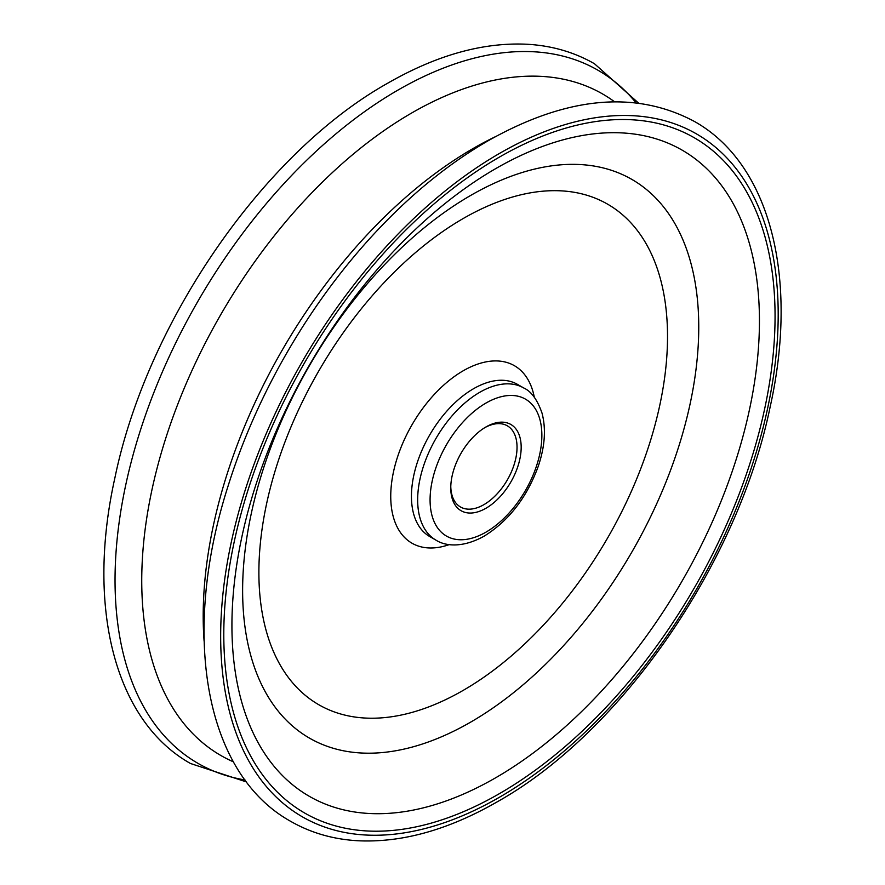 <?xml version="1.0" encoding="UTF-8"?>
<svg xmlns="http://www.w3.org/2000/svg" width="885" height="885" viewBox="0 0 885 885"><rect width="100%" height="100%" fill="white"/><g stroke="black" fill="none" stroke-linecap="round" stroke-linejoin="round"><path stroke-width="1.33" d="M233.419 761.841A381.877 220.476 -60 0 1 159.123 460.565A381.877 220.476 -60 0 1 411.768 112.948A381.877 220.476 -60 0 1 614.522 101.753M485.976 426.946L485.976 426.946A49.781 28.74 -60 0 1 521.177 447.268A49.781 28.74 -60 0 1 485.976 508.244A49.781 28.74 -60 0 1 450.764 487.923A49.781 28.74 -60 0 1 485.976 426.946L485.976 426.946M450.786 486.706A46.861 27.059 120 0 0 460.477 506.983A46.861 27.059 120 0 0 483.896 504.66A46.861 27.059 120 0 0 514.517 463.375A46.861 27.059 120 0 0 507.326 425.818A46.861 27.059 120 0 0 484.925 427.577M204.103 641.149A381.877 220.476 -60 0 1 203.461 629.91A381.877 220.476 -60 0 1 473.232 148.437A381.877 220.476 -60 0 1 485.279 141.788A381.877 220.476 -60 0 1 495.334 136.721M517.459 384.367A87.825 50.711 120 0 0 473.552 388.714A87.825 50.711 120 0 0 416.171 466.107A87.825 50.711 120 0 0 429.634 536.487L435.851 540.071A87.825 50.711 -60 0 1 422.388 469.692A87.825 50.711 -60 0 1 479.758 392.298A87.825 50.711 -60 0 1 523.677 387.951L517.459 384.367M449.281 544.596A102.461 59.162 -60 0 1 391.081 488.011A102.461 59.162 -60 0 1 463.198 370.793A102.461 59.162 -60 0 1 534.308 397.321M485.976 403.062A79.042 45.633 120 0 0 430.077 499.87A79.042 45.633 120 0 0 485.976 532.139A79.042 45.633 120 0 0 541.863 435.331A79.042 45.633 120 0 0 485.976 403.062M463.198 690.377A288.952 166.823 120 0 0 667.522 336.488A288.952 166.823 120 0 0 463.198 218.529A288.952 166.823 120 0 0 258.885 572.418A288.952 166.823 120 0 0 463.198 690.377M470.687 195.43A322.527 186.215 -60 0 1 698.752 327.107A322.527 186.215 -60 0 1 470.687 722.116A322.527 186.215 -60 0 1 242.623 590.45A322.527 186.215 -60 0 1 470.687 195.43M495.677 168.637A373.016 215.365 120 0 0 231.925 625.485A373.016 215.365 120 0 0 495.677 777.771A373.016 215.365 120 0 0 759.441 320.923A373.016 215.365 120 0 0 495.677 168.637M499.428 793.646A389.809 225.055 -60 0 1 223.794 634.501A389.809 225.055 -60 0 1 499.428 157.088A389.809 225.055 -60 0 1 775.061 316.233A389.809 225.055 -60 0 1 499.428 793.646M245.012 779.95A400.131 231.018 -60 0 1 126.5 481.484A400.131 231.018 -60 0 1 397.973 90.082A400.131 231.018 -60 0 1 635.994 102.737M499.428 797.263A394.234 227.611 -60 0 1 220.664 636.315A394.234 227.611 -60 0 1 499.428 153.47A394.234 227.611 -60 0 1 778.192 314.418A394.234 227.611 -60 0 1 499.428 797.263M228.064 486.086A400.131 231.018 -60 0 1 373.027 235.001C409.434 195.574 447.633 164.256 487.646 141.036C566.477 96.454 635.441 89.938 694.526 121.51C770.547 164.245 798.856 278.355 770.083 407.222C737.935 563.291 621.381 732.282 497.403 801.733C448.496 829.853 401.989 842.863 357.872 840.75C333.169 839.345 310.724 832.851 290.534 821.258C204.369 773.313 180.684 633.748 228.064 486.086M435.851 540.071C444.513 545.768 461.671 548.645 484.15 536.155C508.753 520.845 526.763 497.635 538.168 466.539C544.906 446.77 546.189 428.959 542.018 413.107C537.328 399.633 531.21 391.258 523.677 387.951M638.494 103.036L594.466 63.742C574.276 52.149 551.831 45.655 527.128 44.25C483.011 42.137 436.504 55.147 387.597 83.267C263.619 152.718 147.065 321.709 114.917 477.778C86.144 606.645 114.453 720.755 190.474 763.489L246.506 781.964"/></g></svg>
